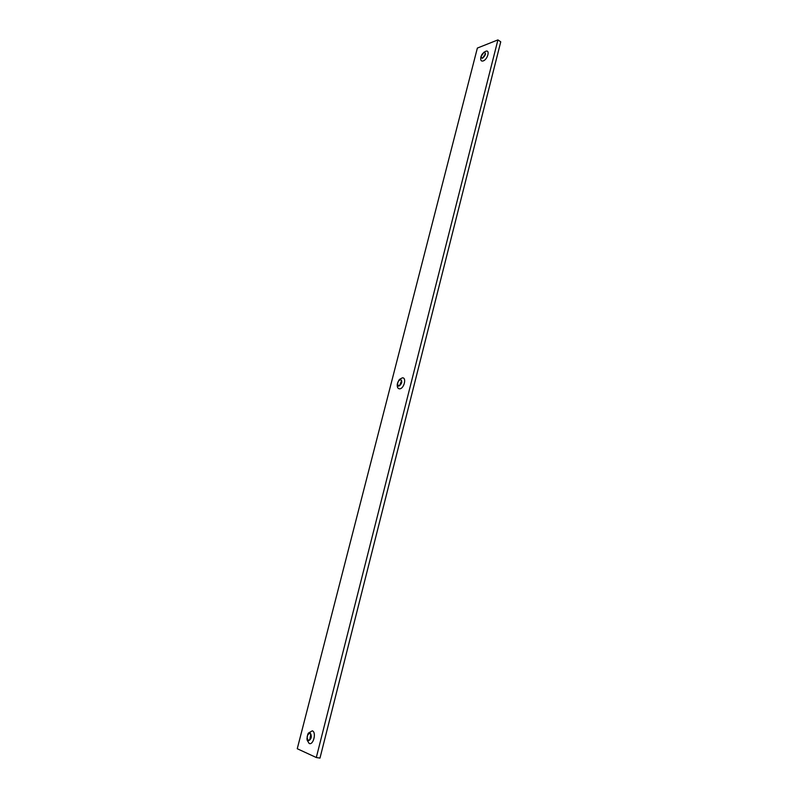 <?xml version="1.0" encoding="UTF-8"?>
<svg xmlns="http://www.w3.org/2000/svg" width="798" height="798" viewBox="0 0 798 798"><rect width="100%" height="100%" fill="white"/><g stroke="black" fill="none" stroke-linecap="round" stroke-linejoin="round"><path stroke-width="1.2" d="M398.701 386.182L397.254 384.127L398.91 380.127L400.456 379.319C402.651 381.514 402.072 383.798 398.701 386.182M399.848 379.18L402.382 377.833C406.92 377.374 403.968 388.975 399.579 388.826C398.112 388.756 397.334 387.658 397.254 385.534L397.254 385.464M308.138 740.783L306.951 738.848L307.779 734.24L310.153 732.913C312.138 736.694 311.459 739.317 308.138 740.783M308.497 733.013L312.337 730.818C316.686 732.325 313.305 745.641 309.115 743.427L307.2 740.245M482.451 58.284L480.885 56.788L483.977 52.289C486.331 53.187 485.822 55.182 482.451 58.284M483.598 52.478L485.673 51.311C490.321 49.276 487.758 59.401 483.229 60.917C481.473 61.436 480.635 60.628 480.715 58.513L480.725 58.473M398.781 385.883C401.574 384.197 402.262 382.132 400.845 379.698L400.377 379.619C397.594 381.324 396.915 383.379 398.322 385.803L398.781 385.883M308.228 740.444L308.487 740.524C311.35 738.788 311.868 736.364 310.063 733.252L309.804 733.182C306.951 734.888 306.422 737.312 308.228 740.444M482.521 58.025C484.925 56.249 485.723 54.434 484.925 52.578L483.917 52.558C481.513 54.334 480.715 56.149 481.513 57.995L482.521 58.025M497.922 39.9L477.364 48.07L297.255 748.733L316.307 757.521L497.922 39.9L500.745 41.825L319.978 758.1L316.307 757.521M310.382 739.247L311.15 734.998M400.397 384.935L401.703 381.773M401.603 380.686L399.559 385.643M310.821 734.02L309.734 740.055M482.85 57.865L485.354 53.885M397.254 384.127L397.254 385.534M398.91 380.127L399.898 379.13M306.951 738.848L307.21 740.315M307.779 734.24L308.537 732.953M480.885 56.788L480.715 58.513"/></g></svg>
